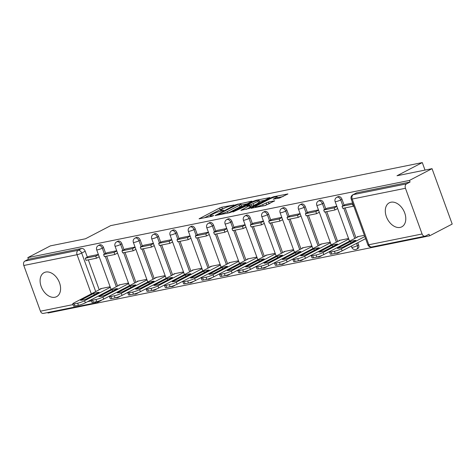 <?xml version="1.0" encoding="UTF-8"?>
<svg xmlns="http://www.w3.org/2000/svg" width="476" height="476" viewBox="0 0 476 476"><rect width="100%" height="100%" fill="white"/><g stroke="black" fill="none" stroke-linecap="round" stroke-linejoin="round"><path stroke-width="0.71" d="M234.115 204.977L221.822 207.215L219.555 208.03L199.069 218.811L211.82 216.33L213.724 215.515L211.796 215.836A5.45 0.768 -20 0 1 210.231 215.848A5.45 0.768 -20 0 1 211.665 214.73L213.331 213.861A5.45 0.768 -20 0 1 220.584 211.261L223.762 210.368L222.143 210.446A5.45 0.768 -20 0 1 220.584 210.457A5.45 0.768 -20 0 1 222.012 209.339L223.684 208.47A5.45 0.768 -20 0 1 230.937 205.87L234.115 204.977M45.755 272.058A13.542 9.163 -117.5 0 0 44.089 272.647A13.542 9.163 -117.5 0 0 41.656 287.712A13.542 9.163 -117.5 0 0 54.924 297.25A13.542 9.163 -117.5 0 0 56.596 296.667A13.542 9.163 -117.5 0 0 59.03 281.596A13.542 9.163 -117.5 0 0 45.755 272.058M390.957 202.217A13.542 9.163 -117.5 0 0 389.291 202.806A13.542 9.163 -117.5 0 0 386.857 217.871A13.542 9.163 -117.5 0 0 400.132 227.415A13.542 9.163 -117.5 0 0 401.798 226.826A13.542 9.163 -117.5 0 0 404.231 211.76A13.542 9.163 -117.5 0 0 390.957 202.217M279.585 198.028L287.92 193.94L273.813 196.695L271.546 197.51L251.06 208.292L265.168 205.537L274.676 200.836L268.357 202.02L262.722 204.585A4.558 0.643 -20 0 1 258.135 206.388A4.558 0.643 -20 0 1 255.35 206.768A4.558 0.643 -20 0 1 256.546 205.834L269.737 198.968A4.558 0.643 -20 0 1 274.331 197.165A4.558 0.643 -20 0 1 277.109 196.784A4.558 0.643 -20 0 1 275.913 197.719L273.266 199.212L279.585 198.028M27.822 257.629L50.385 245.878L85.424 238.791L110.712 225.618L422.289 162.584L397.002 175.751L432.035 168.665L409.473 180.416L27.822 257.629L28.405 259.247L24.895 261.074L78.153 250.299A3.475 2.35 62.5 0 1 81.682 253.053L95.712 291.598M251.578 201.55L252.03 201.199L251.542 201.205L235.656 204.769L215.17 215.557L229.277 212.796L231.544 211.987L251.578 201.55M255.868 200.325L269.975 197.57L249.489 208.351L240.91 210.35L249.93 205.418L245.574 206.203L232.919 211.993L253.601 201.14L255.868 200.325L256.076 200.902M432.035 168.665L452.2 224.065L429.632 235.816L47.981 313.029L47.802 312.524M409.473 180.416L410.056 182.034L406.546 183.867A3.475 2.511 78.6 0 0 405.451 188.276L422.087 233.984A3.475 2.511 78.6 0 0 425.044 236.203A3.475 2.511 78.6 0 0 425.532 236.031L429.049 234.198L429.632 235.816M28.405 259.247L81.67 248.472A3.475 2.35 62.5 0 1 85.198 251.227L87.352 257.141M88.34 259.86L99.222 289.765M94.724 302.01A3.475 2.511 78.6 0 0 96.652 302.641L43.393 313.416A3.475 2.511 -101.4 0 1 40.436 311.197L23.8 265.489A3.475 2.511 -101.4 0 1 24.895 261.074M116.703 250.745L107.07 252.714M128.46 283.047L118.821 284.999L118.946 285.338M135.047 247.038L125.414 249.002M146.804 279.335L137.165 281.286L137.29 281.625M143.752 245.277L153.385 243.325M165.142 275.628L155.503 277.573L155.628 277.913M171.729 239.612L162.096 241.582M183.486 271.915L173.847 273.867L173.972 274.206M190.073 235.906L180.44 237.869M201.83 268.202L192.191 270.154L192.316 270.493M208.411 232.193L198.778 234.156M220.168 264.495L210.529 266.441L210.654 266.78M217.115 230.432L226.755 228.48M238.512 260.783L228.873 262.734L228.998 263.073M235.459 226.719L245.098 224.773M256.856 257.07L247.217 259.021L247.336 259.361M263.436 221.06L253.803 223.024M275.193 253.363L265.554 255.315L265.679 255.648M281.78 217.348L272.147 219.317M293.537 249.65L283.898 251.602L284.023 251.941M290.485 215.586L300.124 213.641M311.881 245.937L302.242 247.889L302.361 248.228M308.823 211.88L318.462 209.928M330.219 242.23L320.58 244.182L320.705 244.515M336.806 206.215L327.173 208.185M348.563 238.518L338.924 240.469L339.049 240.808M352.633 203.014L345.517 204.472M364.39 235.317L357.268 236.756L357.387 237.096M341.982 199.271L340.733 199.926A3.475 2.35 62.5 0 0 336.782 197.32L338.025 196.671A3.475 2.35 -117.5 0 1 341.982 199.271L344.136 205.192M345.124 207.905L356.012 237.816M357.791 242.718L358.618 244.979L357.369 245.628A3.475 2.35 62.5 0 1 356.625 249.186L357.869 248.537A3.475 2.35 -117.5 0 0 358.618 244.979M323.638 202.984L322.395 203.633A3.475 2.35 62.5 0 0 318.438 201.033L319.688 200.378A3.475 2.35 -117.5 0 1 323.638 202.984L325.792 208.899M326.78 211.618L337.668 241.528M305.3 206.697L304.051 207.346A3.475 2.35 62.5 0 0 300.094 204.739L301.344 204.091A3.475 2.35 -117.5 0 1 305.3 206.697L307.454 212.611M308.442 215.33L319.325 245.235M286.957 210.404L285.707 211.058A3.475 2.35 62.5 0 0 281.756 208.452L283 207.804A3.475 2.35 -117.5 0 1 286.957 210.404L289.111 216.324M290.098 219.037L300.987 248.948M268.613 214.117L267.369 214.765A3.475 2.35 62.5 0 0 263.412 212.165L264.662 211.511A3.475 2.35 -117.5 0 1 268.613 214.117L270.767 220.031M271.754 222.75L282.643 252.661M250.275 217.829L249.025 218.478A3.475 2.35 62.5 0 0 245.069 215.872L246.318 215.223A3.475 2.35 -117.5 0 1 250.275 217.829L252.429 223.744M253.416 226.463L264.299 256.368M231.931 221.536L230.681 222.191A3.475 2.35 62.5 0 0 226.731 219.585L227.974 218.936A3.475 2.35 -117.5 0 1 231.931 221.536L234.085 227.457M235.073 230.17L245.961 260.08M213.587 225.249L212.344 225.898A3.475 2.35 62.5 0 0 208.387 223.298L209.636 222.643A3.475 2.35 -117.5 0 1 213.587 225.249L215.741 231.163M216.729 233.883L227.617 263.793M195.249 228.962L194 229.61A3.475 2.35 62.5 0 0 190.043 227.004L191.292 226.356A3.475 2.35 -117.5 0 1 195.249 228.962L197.403 234.876M198.391 237.595L209.273 267.5M176.905 232.669L175.656 233.323A3.475 2.35 62.5 0 0 171.705 230.717L172.949 230.069A3.475 2.35 -117.5 0 1 176.905 232.669L179.059 238.589M180.047 241.302L190.935 271.213M158.562 236.382L157.318 237.03A3.475 2.35 62.5 0 0 153.361 234.43L154.611 233.775A3.475 2.35 -117.5 0 1 158.562 236.382L160.715 242.296M161.709 245.015L172.592 274.92M140.224 240.094L138.974 240.743A3.475 2.35 62.5 0 0 135.017 238.137L136.267 237.488A3.475 2.35 -117.5 0 1 140.224 240.094L142.378 246.009M143.365 248.728L154.248 278.633M121.88 243.801L120.63 244.456A3.475 2.35 62.5 0 0 116.679 241.85L117.923 241.201A3.475 2.35 -117.5 0 1 121.88 243.801L124.034 249.721M125.021 252.435L135.91 282.345M103.536 247.514L102.292 248.163A3.475 2.35 62.5 0 0 98.336 245.562L99.585 244.908A3.475 2.35 -117.5 0 1 103.536 247.514L105.69 253.428M106.683 256.147L117.566 286.052M422.289 162.584L425.02 170.087M98.359 254.458L88.732 256.421M110.117 286.76L100.484 288.706L100.603 289.045M98.925 256.945L99.246 256.879M338.96 252.238A3.475 2.35 62.5 0 1 338.281 252.899L339.531 252.244A3.475 2.35 -117.5 0 0 340.048 251.816M320.622 255.945A3.475 2.35 62.5 0 1 319.937 256.606L321.187 255.957A3.475 2.35 -117.5 0 0 321.705 255.529M302.278 259.658A3.475 2.35 62.5 0 1 301.6 260.318L302.843 259.67A3.475 2.35 -117.5 0 0 303.367 259.241M283.934 263.371A3.475 2.35 62.5 0 1 283.256 264.031L284.505 263.377A3.475 2.35 -117.5 0 0 285.023 262.948M265.596 267.078A3.475 2.35 62.5 0 1 264.912 267.738L266.161 267.09A3.475 2.35 -117.5 0 0 266.685 266.661M247.252 270.79A3.475 2.35 62.5 0 1 246.574 271.451L247.817 270.802A3.475 2.35 -117.5 0 0 248.341 270.374M228.908 274.503A3.475 2.35 62.5 0 1 228.23 275.164L229.48 274.509A3.475 2.35 -117.5 0 0 229.997 274.081M210.57 278.21A3.475 2.35 62.5 0 1 209.886 278.871L211.136 278.222A3.475 2.35 -117.5 0 0 211.659 277.794M192.227 281.923A3.475 2.35 62.5 0 1 191.548 282.583L192.792 281.935A3.475 2.35 -117.5 0 0 193.315 281.506M173.889 285.636A3.475 2.35 62.5 0 1 173.204 286.296L174.454 285.642A3.475 2.35 -117.5 0 0 174.972 285.213M155.545 289.343A3.475 2.35 62.5 0 1 154.861 290.003L156.11 289.354A3.475 2.35 -117.5 0 0 156.634 288.926M137.201 293.055A3.475 2.35 62.5 0 1 136.523 293.716L137.766 293.067A3.475 2.35 -117.5 0 0 138.29 292.639M118.863 296.768A3.475 2.35 62.5 0 1 118.179 297.429L119.428 296.774A3.475 2.35 -117.5 0 0 119.946 296.346M410.056 182.034L356.798 192.81A3.475 2.35 -117.5 0 0 356.369 192.958L352.853 194.791A3.475 2.35 62.5 0 1 353.281 194.642L406.546 183.867M98.467 301.159A3.475 2.35 62.5 0 1 97.568 302.32L101.085 300.487A3.475 2.35 -117.5 0 0 101.608 300.058M117.263 253.232L117.584 253.167M135.606 249.525L135.928 249.46M153.95 245.812L154.272 245.747M172.288 242.1L172.609 242.034M190.632 238.393L190.953 238.327M208.976 234.68L209.297 234.614M227.314 230.967L227.635 230.902M245.658 227.26L245.979 227.195M263.996 223.547L264.323 223.482M282.339 219.835L282.661 219.769M300.683 216.128L301.005 216.062M319.021 212.415L319.342 212.35M337.365 208.702L337.686 208.637M223.357 208.637L220.144 209.642L204.436 217.824M247.252 203.805L241.183 205.031M237.631 204.513L218.46 214.242L220.162 214.146A5.45 0.768 -20 0 0 227.415 211.546L239.44 205.281A5.45 0.768 -20 0 0 240.868 204.162A5.45 0.768 -20 0 0 239.303 204.174L237.631 204.513M240.868 204.162L241.457 205.781A5.45 0.768 -20 0 1 240.023 206.899L228.325 212.992M259.432 201.342L265.197 200.176M246.276 209.357L250.513 207.036L249.93 205.418M257.915 201.378A4.558 0.643 -20 0 0 259.111 200.444A4.558 0.643 -20 0 0 256.326 200.824A4.558 0.643 -20 0 0 251.739 202.627L246.645 205.394L250.995 204.609L257.915 201.378L258.498 202.99A4.558 0.643 -20 0 0 259.694 202.056L259.111 200.444M258.498 202.99L253.851 205.412L250.316 206.483M277.698 198.409A4.558 0.643 -20 0 0 277.698 198.397L277.109 196.784M269.898 203.442L264.222 205.727M283.143 196.546L277.443 197.695M111.086 289.42L85.353 302.825A5.206 0.732 160 0 1 78.421 305.306L75.012 305.997A5.206 0.732 -20 0 1 73.518 306.008L72.757 303.908A5.206 0.732 -20 0 0 74.244 303.896L75.012 305.997M99.21 256.796L96.497 258.206L95.73 256.106L85.269 258.224L88.78 256.397M95.73 256.106L98.449 254.696M96.497 258.206L86.031 260.324L85.269 258.224M72.757 303.908A5.206 0.732 -20 0 1 74.119 302.837L101.745 288.45M110.325 287.32L84.585 300.725A5.206 0.732 160 0 1 77.659 303.206L74.244 303.896M93.724 293.436L80.551 300.296A10.764 1.517 160 0 0 85.96 299.202L99.133 292.341A10.764 1.517 -20 0 0 93.724 293.436L94.254 294.882M122.784 250.37L120.63 244.456A3.475 0.488 160 0 1 116.013 246.11A3.475 0.488 160 0 1 115.019 246.116L129.43 285.719L103.691 299.112A5.206 0.732 160 0 1 96.765 301.6L93.355 302.29A5.206 0.732 -20 0 1 91.862 302.296L91.094 300.195A5.206 0.732 -20 0 0 92.588 300.189L93.355 302.29M117.554 253.083L114.835 254.499L114.073 252.399L103.607 254.517L107.124 252.685M114.073 252.399L116.793 250.983M114.835 254.499L104.375 256.612L103.607 254.517M91.094 300.195A5.206 0.732 -20 0 1 92.463 299.13L120.089 284.743M128.663 283.607L102.929 297.012A5.206 0.732 160 0 1 95.997 299.499L92.588 300.189M112.068 289.723L98.895 296.584A10.764 1.517 160 0 0 104.303 295.489L117.477 288.629A10.764 1.517 -20 0 0 112.068 289.723L112.592 291.175M141.128 246.657L138.974 240.743A3.475 0.488 160 0 1 134.357 242.397A3.475 0.488 160 0 1 133.363 242.403L147.774 282.006L122.034 295.4A5.206 0.732 160 0 1 115.103 297.887L111.693 298.577A5.206 0.732 -20 0 1 110.2 298.583L109.438 296.488A5.206 0.732 -20 0 0 110.932 296.477L111.693 298.577M135.898 249.37L133.179 250.787L132.417 248.686L121.951 250.804L125.468 248.972M132.417 248.686L135.13 247.27M133.179 250.787L122.713 252.905L121.951 250.804M109.438 296.488A5.206 0.732 -20 0 1 110.807 295.417L138.427 281.03M147.007 279.9L121.267 293.299A5.206 0.732 160 0 1 114.341 295.786L110.932 296.477M130.406 286.017L117.239 292.871A10.764 1.517 160 0 0 122.647 291.782L135.815 284.922A10.764 1.517 -20 0 0 130.406 286.017L130.936 287.462M159.472 242.95L157.318 237.03A3.475 0.488 160 0 1 152.695 238.69A3.475 0.488 160 0 1 151.701 238.696L166.118 278.293L140.378 291.693A5.206 0.732 160 0 1 133.447 294.174L130.037 294.864A5.206 0.732 -20 0 1 128.544 294.876L127.782 292.776A5.206 0.732 -20 0 0 129.27 292.764L130.037 294.864M154.236 245.664L151.523 247.074L150.755 244.973L140.295 247.092L143.806 245.265M150.755 244.973L153.474 243.563M151.523 247.074L141.057 249.192L140.295 247.092M127.782 292.776A5.206 0.732 -20 0 1 129.145 291.705L156.771 277.318M165.35 276.187L139.611 289.592A5.206 0.732 160 0 1 132.679 292.074L129.27 292.764M148.75 282.304L135.577 289.164A10.764 1.517 160 0 0 140.985 288.069L154.159 281.209A10.764 1.517 -20 0 0 148.75 282.304L149.28 283.75M184.456 274.575L158.716 287.98A5.206 0.732 160 0 1 151.79 290.467L148.381 291.157A5.206 0.732 -20 0 1 146.888 291.163L146.12 289.063A5.206 0.732 -20 0 0 147.614 289.057L148.381 291.157M172.58 241.951L169.861 243.367L169.099 241.267L158.633 243.385L162.149 241.552M169.099 241.267L171.818 239.85M169.861 243.367L159.4 245.485L158.633 243.385M146.12 289.063A5.206 0.732 -20 0 1 147.489 287.998L175.114 273.611M183.688 272.474L157.955 285.88A5.206 0.732 160 0 1 151.023 288.367L147.614 289.057M167.094 278.591L153.921 285.451A10.764 1.517 160 0 0 159.329 284.356L172.502 277.496A10.764 1.517 -20 0 0 167.094 278.591L167.617 280.043M196.154 235.525L194 229.61A3.475 0.488 160 0 1 189.383 231.265A3.475 0.488 160 0 1 188.383 231.271L202.8 270.874L177.06 284.267A5.206 0.732 160 0 1 170.128 286.754L166.719 287.445A5.206 0.732 -20 0 1 165.226 287.45L164.464 285.356A5.206 0.732 -20 0 0 165.957 285.344L166.719 287.445M190.924 238.238L188.204 239.654L187.443 237.554L176.977 239.672L180.493 237.839M187.443 237.554L190.156 236.138M188.204 239.654L177.738 241.772L176.977 239.672M164.464 285.356A5.206 0.732 -20 0 1 165.832 284.285L193.452 269.898M202.032 268.767L176.293 282.167A5.206 0.732 160 0 1 169.367 284.654L165.957 285.344M185.432 274.884L172.264 281.744A10.764 1.517 160 0 0 177.673 280.65L190.84 273.789A10.764 1.517 -20 0 0 185.432 274.884L185.961 276.33M214.498 231.818L212.344 225.898A3.475 0.488 160 0 1 207.72 227.558A3.475 0.488 160 0 1 206.727 227.564L221.144 267.161L195.398 280.56A5.206 0.732 160 0 1 188.472 283.041L185.063 283.732A5.206 0.732 -20 0 1 183.569 283.744L182.808 281.643A5.206 0.732 -20 0 0 184.295 281.631L185.063 283.732M209.261 234.531L206.548 235.941L205.781 233.847L195.321 235.959L198.831 234.132M205.781 233.847L208.5 232.431M206.548 235.941L196.082 238.06L195.321 235.959M182.808 281.643A5.206 0.732 -20 0 1 184.17 280.572L211.796 266.185M220.376 265.055L194.636 278.46A5.206 0.732 160 0 1 187.705 280.941L184.295 281.631M203.776 271.171L190.602 278.032A10.764 1.517 160 0 0 196.011 276.937L209.184 270.076A10.764 1.517 -20 0 0 203.776 271.171L204.305 272.617M239.482 263.442L213.742 276.848A5.206 0.732 160 0 1 206.816 279.335L203.401 280.025A5.206 0.732 -20 0 1 201.913 280.031L201.146 277.93A5.206 0.732 -20 0 0 202.639 277.925L203.401 280.025M227.605 230.818L224.886 232.234L224.125 230.134L213.659 232.252L217.175 230.42M224.125 230.134L226.844 228.718M224.886 232.234L214.426 234.353L213.659 232.252M201.146 277.93A5.206 0.732 -20 0 1 202.514 276.865L230.14 262.478M238.714 261.342L212.98 274.747A5.206 0.732 160 0 1 206.048 277.234L202.639 277.925M222.119 267.458L208.946 274.319A10.764 1.517 160 0 0 214.355 273.224L227.528 266.364A10.764 1.517 -20 0 0 222.119 267.458L222.643 268.91M257.819 259.729L232.086 273.135A5.206 0.732 160 0 1 225.154 275.622L221.745 276.312A5.206 0.732 -20 0 1 220.251 276.318L219.49 274.224A5.206 0.732 -20 0 0 220.983 274.212L221.745 276.312M245.949 227.106L243.23 228.522L242.468 226.421L232.002 228.54L235.519 226.707M242.468 226.421L245.182 225.005M243.23 228.522L232.764 230.64L232.002 228.54M219.49 274.224A5.206 0.732 -20 0 1 220.858 273.153L248.478 258.765M257.058 257.635L231.318 271.034A5.206 0.732 160 0 1 224.392 273.522L220.983 274.212M240.457 263.752L227.29 270.612A10.764 1.517 160 0 0 232.699 269.517L245.866 262.657A10.764 1.517 -20 0 0 240.457 263.752L240.987 265.197M269.523 220.685L267.369 214.765A3.475 0.488 160 0 1 262.746 216.425A3.475 0.488 160 0 1 261.752 216.431L276.169 256.029L250.424 269.428A5.206 0.732 160 0 1 243.498 271.909L240.088 272.599A5.206 0.732 -20 0 1 238.595 272.611L237.833 270.511A5.206 0.732 -20 0 0 239.321 270.499L240.088 272.599M264.287 223.399L261.574 224.809L260.806 222.714L250.346 224.827L253.857 223M260.806 222.714L263.525 221.298M261.574 224.809L251.108 226.927L250.346 224.827M237.833 270.511A5.206 0.732 -20 0 1 239.196 269.446L266.822 255.053M275.402 253.922L249.662 267.328A5.206 0.732 160 0 1 242.73 269.809L239.321 270.499M258.801 260.039L245.628 266.899A10.764 1.517 160 0 0 251.036 265.804L264.21 258.944A10.764 1.517 -20 0 0 258.801 260.039L259.331 261.485M287.861 216.973L285.707 211.058A3.475 0.488 160 0 1 281.09 212.712A3.475 0.488 160 0 1 280.096 212.718L294.507 252.322L268.767 265.715A5.206 0.732 160 0 1 261.842 268.202L258.426 268.892A5.206 0.732 -20 0 1 256.939 268.898L256.171 266.798A5.206 0.732 -20 0 0 257.665 266.792L258.426 268.892M282.631 219.686L279.912 221.102L279.15 219.002L268.684 221.12L272.201 219.287M279.15 219.002L281.863 217.586M279.912 221.102L269.452 223.22L268.684 221.12M256.171 266.798A5.206 0.732 -20 0 1 257.54 265.733L285.166 251.346M293.74 250.209L268.006 263.615A5.206 0.732 160 0 1 261.074 266.102L257.665 266.792M277.145 256.326L263.972 263.186A10.764 1.517 160 0 0 269.38 262.092L282.554 255.231A10.764 1.517 -20 0 0 277.145 256.326L277.669 257.778M312.845 248.597L287.111 262.002A5.206 0.732 160 0 1 280.18 264.489L276.77 265.18A5.206 0.732 -20 0 1 275.277 265.191L274.515 263.091A5.206 0.732 -20 0 0 276.009 263.079L276.77 265.18M300.975 215.973L298.256 217.389L297.494 215.289L287.028 217.407L290.544 215.574M297.494 215.289L300.207 213.873M298.256 217.389L287.79 219.507L287.028 217.407M274.515 263.091A5.206 0.732 -20 0 1 275.884 262.02L303.504 247.633M312.083 246.503L286.344 259.902A5.206 0.732 160 0 1 279.418 262.389L276.009 263.079M295.483 252.619L282.316 259.48A10.764 1.517 160 0 0 287.724 258.385L300.892 251.524A10.764 1.517 -20 0 0 295.483 252.619L296.012 254.065M331.189 244.89L305.449 258.295A5.206 0.732 160 0 1 298.523 260.777L295.114 261.467A5.206 0.732 -20 0 1 293.621 261.479L292.859 259.378A5.206 0.732 -20 0 0 294.346 259.366L295.114 261.467M319.313 212.266L316.599 213.676L315.832 211.582L305.366 213.694L308.882 211.868M315.832 211.582L318.551 210.166M316.599 213.676L306.133 215.795L305.366 213.694M292.859 259.378A5.206 0.732 -20 0 1 294.222 258.313L321.847 243.926M330.421 242.79L304.688 256.195A5.206 0.732 160 0 1 297.756 258.676L294.346 259.366M313.827 248.906L300.654 255.767A10.764 1.517 160 0 0 306.062 254.672L319.235 247.812A10.764 1.517 -20 0 0 313.827 248.906L314.35 250.352M342.887 205.84L340.733 199.926A3.475 0.488 160 0 1 336.115 201.58A3.475 0.488 160 0 1 335.122 201.586L349.533 241.189L323.793 254.583A5.206 0.732 160 0 1 316.861 257.07L313.452 257.76A5.206 0.732 -20 0 1 311.964 257.766L311.197 255.666A5.206 0.732 -20 0 0 312.69 255.66L313.452 257.76M337.657 208.553L334.937 209.97L334.176 207.869L323.71 209.987L327.226 208.155M334.176 207.869L336.889 206.453M334.937 209.97L324.477 212.088L323.71 209.987M311.197 255.666A5.206 0.732 -20 0 1 312.565 254.6L340.191 240.213M348.765 239.077L323.031 252.482A5.206 0.732 160 0 1 316.1 254.969L312.69 255.66M332.171 245.194L318.997 252.054A10.764 1.517 160 0 0 324.406 250.959L337.579 244.099A10.764 1.517 -20 0 0 332.171 245.194L332.694 246.645M365.604 238.649L342.137 250.87A5.206 0.732 160 0 1 335.205 253.357L331.796 254.047A5.206 0.732 -20 0 1 330.302 254.059L329.541 251.959A5.206 0.732 -20 0 0 331.034 251.947L331.796 254.047M353.727 206.025L353.281 206.257L352.514 204.156L342.054 206.275L345.57 204.442M352.514 204.156L352.966 203.924M353.281 206.257L342.815 208.375L342.054 206.275M329.541 251.959A5.206 0.732 -20 0 1 330.909 250.888L358.529 236.501M364.842 236.548L341.369 248.769A5.206 0.732 160 0 1 334.444 251.257L331.034 251.947M350.509 241.487L337.341 248.347A10.764 1.517 160 0 0 342.744 247.252L355.917 240.392A10.764 1.517 -20 0 0 350.509 241.487L351.038 242.933M405.451 188.276L352.186 199.051L368.823 244.759L422.087 233.984M85.198 251.227L81.682 253.053A3.475 0.488 -20 0 1 77.064 254.714L23.8 265.489M91.321 293.882L77.064 254.714A3.475 2.511 -101.4 0 1 78.153 250.299L81.67 248.472M40.436 311.197L73.007 304.604M87.59 301.653L91.35 300.892M343.743 208.185L354.763 238.464M356.548 243.367L357.369 245.628A3.475 0.488 160 0 1 352.752 247.288A3.475 0.488 -20 0 1 351.758 247.294A3.475 3.475 0 0 0 356.625 249.186M318.438 201.033A3.475 3.475 0 0 0 316.778 205.299A3.475 0.488 160 0 0 317.772 205.293A3.475 0.488 160 0 0 322.395 203.633L324.549 209.553M325.4 211.897L336.419 242.177M300.094 204.739A3.475 3.475 0 0 0 298.434 209.006A3.475 0.488 160 0 0 299.434 209A3.475 0.488 160 0 0 304.051 207.346L306.205 213.26M307.056 215.61L318.081 245.884M288.718 219.317L299.737 249.597M270.374 223.03L281.393 253.309M245.069 215.872A3.475 3.475 0 0 0 243.409 220.138A3.475 0.488 160 0 0 244.408 220.132A3.475 0.488 160 0 0 249.025 218.478L251.179 224.392M252.036 226.743L263.055 257.016M226.731 219.585A3.475 3.475 0 0 0 225.071 223.851A3.475 0.488 160 0 0 226.064 223.845A3.475 0.488 160 0 0 230.681 222.191L232.835 228.105M233.692 230.449L244.712 260.729M215.348 234.162L226.368 264.442M197.01 237.875L208.03 268.149M171.705 230.717A3.475 3.475 0 0 0 170.045 234.983A3.475 0.488 160 0 0 171.039 234.977A3.475 0.488 160 0 0 175.656 233.323L177.81 239.238M178.667 241.582L189.686 271.861M160.323 245.295L171.342 275.574M141.985 249.007L153.004 279.281M123.641 252.714L134.66 282.994M98.336 245.562A3.475 3.475 0 0 0 96.676 249.829A3.475 0.488 160 0 0 97.669 249.823A3.475 0.488 160 0 0 102.292 248.163L104.446 254.077M105.297 256.427L116.317 286.707M356.798 192.81L353.281 194.642A3.475 2.511 -101.4 0 0 352.186 199.051A3.475 0.488 160 0 1 351.193 199.057L367.829 244.765A3.475 3.475 0 0 0 371.78 246.979L425.044 236.203M371.78 246.979A3.475 2.511 78.6 0 1 368.823 244.759A3.475 0.488 160 0 1 367.829 244.765M222.31 210.904L222.143 210.446M211.963 216.3L211.796 215.836M199.64 218.793L199.521 218.466M220.144 209.642L219.555 208.03M222.411 208.833L221.822 207.215M215.741 215.539L215.616 215.206M235.81 205.204L235.656 204.769M238.089 204.418L237.923 203.96M251.649 201.509L251.542 201.205M218.657 214.944L218.49 214.486M220.328 214.611L220.162 214.146M227.968 213.064L227.415 211.546M240.023 206.899L239.44 205.281M269.6 197.879L269.487 197.57M241.475 210.332L241.356 209.999M250.067 207.381L249.478 205.769M253.803 201.699L253.601 201.14M247.3 205.852L247.133 205.394M251.584 206.227L250.995 204.609M253.851 205.412L253.262 203.799M273.837 199.194L273.718 198.861M276.27 198.7L275.913 197.719M263.21 205.929L262.722 204.585M266.679 204.448L266.09 202.835M268.946 203.633L268.357 202.02M274.295 201.152L274.188 200.842M251.631 208.274L251.512 207.947M271.748 198.064L271.546 197.51M274.021 197.26L273.813 196.695M287.546 194.25L287.433 193.94M84.585 300.725L85.353 302.825M77.659 303.206L78.421 305.306M102.929 297.012L103.691 299.112M95.997 299.499L96.765 301.6M121.267 293.299L122.034 295.4M114.341 295.786L115.103 297.887M139.611 289.592L140.378 291.693M132.679 292.074L133.447 294.174M157.955 285.88L158.716 287.98M151.023 288.367L151.79 290.467M176.293 282.167L177.06 284.267M169.367 284.654L170.128 286.754M194.636 278.46L195.398 280.56M187.705 280.941L188.472 283.041M212.98 274.747L213.742 276.848M206.048 277.234L206.816 279.335M231.318 271.034L232.086 273.135M224.392 273.522L225.154 275.622M249.662 267.328L250.424 269.428M242.73 269.809L243.498 271.909M268.006 263.615L268.767 265.715M261.074 266.102L261.842 268.202M286.344 259.902L287.111 262.002M279.418 262.389L280.18 264.489M304.688 256.195L305.449 258.295M297.756 258.676L298.523 260.777M323.031 252.482L323.793 254.583M316.1 254.969L316.861 257.07M341.369 248.769L342.137 250.87M334.444 251.257L335.205 253.357M115.793 297.732A3.475 3.475 0 0 0 118.179 297.429M111.092 289.426L96.676 249.829M116.679 241.85A3.475 3.475 0 0 0 115.019 246.116M134.137 294.019A3.475 3.475 0 0 0 136.523 293.716M135.017 238.137A3.475 3.475 0 0 0 133.363 242.403M152.475 290.306A3.475 3.475 0 0 0 154.861 290.003M153.361 234.43A3.475 3.475 0 0 0 151.701 238.696M170.819 286.6A3.475 3.475 0 0 0 173.204 286.296M189.162 282.887A3.475 3.475 0 0 0 191.548 282.583M184.456 274.587L170.045 234.983M190.043 227.004A3.475 3.475 0 0 0 188.383 231.271M207.5 279.174A3.475 3.475 0 0 0 209.886 278.871M208.387 223.298A3.475 3.475 0 0 0 206.727 227.564M225.844 275.467A3.475 3.475 0 0 0 228.23 275.164M244.188 271.754A3.475 3.475 0 0 0 246.574 271.451M239.482 263.454L225.071 223.851M262.526 268.042A3.475 3.475 0 0 0 264.912 267.738M257.825 259.741L243.409 220.138M263.412 212.165A3.475 3.475 0 0 0 261.752 216.431M280.87 264.335A3.475 3.475 0 0 0 283.256 264.031M281.756 208.452A3.475 3.475 0 0 0 280.096 212.718M299.214 260.622A3.475 3.475 0 0 0 301.6 260.318M317.552 256.909A3.475 3.475 0 0 0 319.937 256.606M312.851 248.609L298.434 209.006M335.895 253.202A3.475 3.475 0 0 0 338.281 252.899M331.195 244.896L316.778 205.299M336.782 197.32A3.475 3.475 0 0 0 335.122 201.586M351.758 247.294L351.318 246.092M352.853 194.791A3.475 3.475 0 0 0 351.193 199.057M96.652 302.641A3.475 3.475 0 0 0 97.568 302.32M220.858 211.207L220.584 210.457M210.505 216.598L210.231 215.848M218.335 215.009L218.145 214.486M246.842 205.947L246.645 205.394M255.606 207.471L255.35 206.768"/></g></svg>
